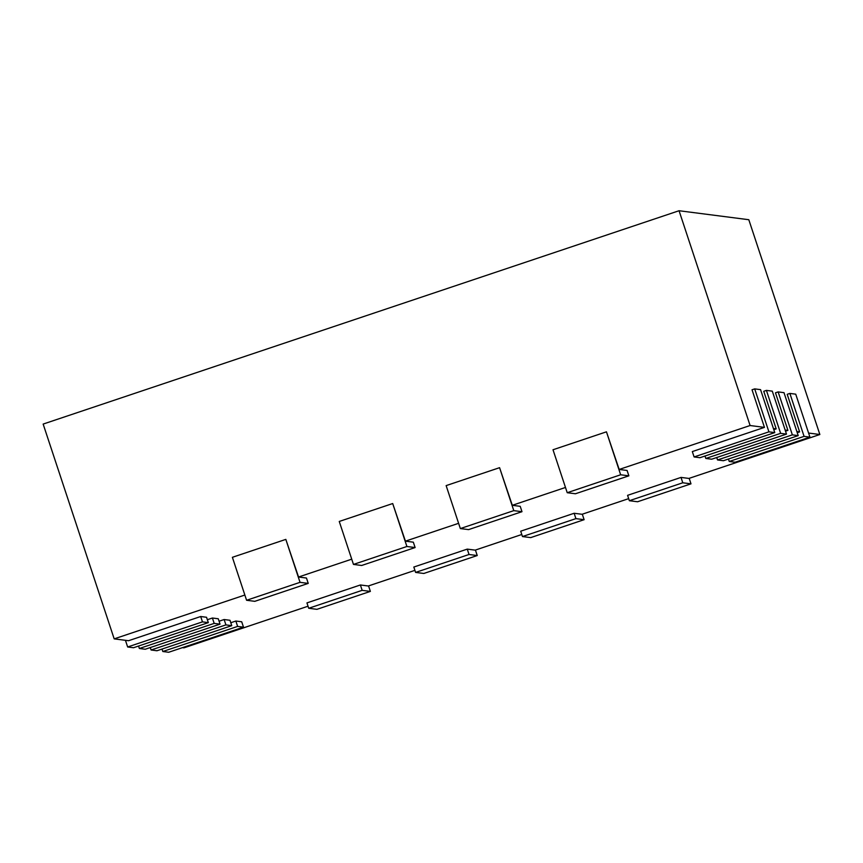 <?xml version="1.0" encoding="UTF-8"?>
<svg xmlns="http://www.w3.org/2000/svg" width="863" height="863" viewBox="0 0 863 863"><rect width="100%" height="100%" fill="white"/><g stroke="black" fill="none" stroke-linecap="round" stroke-linejoin="round"><path stroke-width="1.29" d="M127.648 646.98L202.46 621.878L208.328 622.633L133.506 647.735L127.648 646.98L125.448 640.314M202.46 621.878L200.691 616.516L128.544 640.713L114.186 638.868L244.855 595.028M208.328 622.633L206.548 617.272L200.691 616.516M308.231 583.399L254.801 601.328L246.591 600.27L300.033 582.342L308.231 583.399L306.462 578.037L298.544 577.013L351.737 559.17M415.114 547.552L361.673 565.481L353.463 564.424L406.905 546.495L415.114 547.552L413.334 542.18L405.427 541.155L458.609 523.312M521.986 511.694L468.555 529.623L460.346 528.566L513.787 510.637L521.986 511.694L520.216 506.322L512.298 505.308L565.481 487.466M628.868 475.837L575.427 493.765L567.218 492.708L620.659 474.779L628.868 475.837L627.088 470.464L619.181 469.45L750.098 425.524L764.456 427.379L692.32 451.576L694.089 456.948L768.911 431.845L754.704 388.889L760.562 389.645L774.769 432.6L699.958 457.703L694.089 456.948M773.421 428.533L776.182 428.889L773.798 429.688M785.147 430.044L787.908 430.389L785.524 431.187M796.862 431.543L799.623 431.899L797.25 432.697M808.588 433.053L819.85 434.51L748.814 219.72L679.062 210.734L43.15 424.078L114.186 638.868M682.784 482.784L690.993 483.841L637.552 501.759L629.354 500.713L682.784 482.784L681.015 477.412L688.922 478.426L819.85 434.51M681.015 477.412L627.574 495.34L629.354 500.713M575.912 518.631L584.122 519.688L530.68 537.617L522.471 536.559L575.912 518.631L574.132 513.269L582.05 514.283L628.674 498.641M574.132 513.269L520.702 531.198L522.471 536.559M469.041 554.488L477.239 555.545L423.809 573.474L415.599 572.417L469.041 554.488L467.261 549.116L475.179 550.141L521.791 534.499M467.261 549.116L413.819 567.045L415.599 572.417M362.158 590.346L370.367 591.403L316.926 609.332L308.717 608.275L362.158 590.346L360.389 584.974L368.296 585.999L414.92 570.357M360.389 584.974L306.948 602.903L308.717 608.275M182.427 647.649L183.938 647.843L308.037 606.214M243.495 627.164L168.684 652.266L162.816 651.511L237.627 626.409L243.495 627.164L241.716 621.792L235.858 621.036L230.799 622.73M231.769 625.653L156.958 650.756L151.09 650.001L225.912 624.898L231.769 625.653L229.99 620.281L224.132 619.526L219.083 621.22M220.043 624.143L145.232 649.246L139.375 648.491L214.186 623.388L220.043 624.143L218.274 618.771L212.406 618.016L207.357 619.72M750.098 425.524L679.062 210.734M619.181 469.45L606.452 431.824L620.659 474.779M512.298 505.308L499.58 467.681L513.787 510.637M405.427 541.155L392.697 503.539L406.905 546.495M298.544 577.013L285.826 539.386L300.033 582.342M246.591 600.27L232.384 557.315L285.826 539.386M139.375 648.491L138.565 646.042M214.186 623.388L212.406 618.016M353.463 564.424L339.256 521.457L392.697 503.539M151.09 650.001L150.281 647.552M225.912 624.898L224.132 619.526M460.346 528.566L446.139 485.61L499.58 467.681M162.816 651.511L162.007 649.062M237.627 626.409L235.858 621.036M567.218 492.708L553.01 449.752L606.452 431.824M764.456 427.379L752.029 389.785L754.704 388.889M776.182 428.889L763.755 391.295L766.42 390.4L772.288 391.155L786.495 434.111L711.673 459.213L705.815 458.458L780.627 433.355L766.42 390.4M787.908 430.389L775.47 392.805L778.146 391.91L784.003 392.665L798.21 435.621L723.399 460.723L717.541 459.968L792.353 434.866L778.146 391.91M799.623 431.899L787.196 394.315L789.872 393.42L795.729 394.175L809.936 437.131L735.125 462.234L729.267 461.478L804.079 436.376L789.872 393.42M370.367 591.403L368.555 585.912M705.815 458.458L705.006 456.009M477.239 555.545L475.427 550.055M717.541 459.968L716.732 457.519M584.122 519.688L582.298 514.197M729.267 461.478L728.448 459.03M690.993 483.841L689.181 478.339M768.911 431.845L774.769 432.6M780.627 433.355L786.495 434.111M792.353 434.866L798.21 435.621M804.079 436.376L809.936 437.131"/></g></svg>
